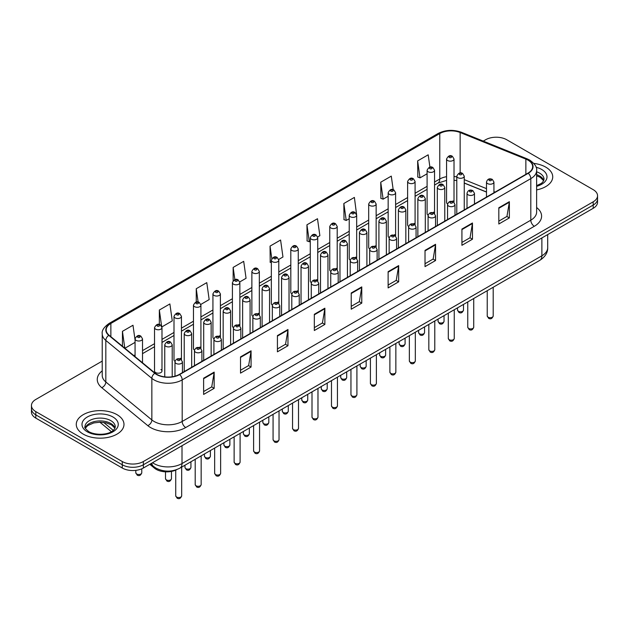 <?xml version="1.0" encoding="UTF-8"?>
<svg xmlns="http://www.w3.org/2000/svg" width="629" height="629" viewBox="0 0 629 629"><rect width="100%" height="100%" fill="white"/><g stroke="black" fill="none" stroke-linecap="round" stroke-linejoin="round"><path stroke-width="0.94" d="M433.46 212.154A3.727 2.154 0 0 1 434.545 213.577L434.553 170.255A3.727 2.154 180 0 1 432.249 172.244A3.727 2.154 180 0 1 428.184 171.772A3.727 2.154 180 0 1 427.099 170.255L427.099 213.671A3.727 2.154 0 0 0 428.145 215.165M415.085 224.82L415.085 181.49A3.727 2.154 180 0 1 412.781 183.479A3.727 2.154 180 0 1 408.716 183.015A3.727 2.154 180 0 1 407.623 181.49L407.623 224.915A3.727 2.154 0 0 0 408.677 226.409M394.517 234.633A3.727 2.154 0 0 1 395.61 236.056L395.61 192.733A3.727 2.154 180 0 1 393.314 194.723A3.727 2.154 180 0 1 389.249 194.251A3.727 2.154 180 0 1 388.156 192.733L388.156 236.15A3.727 2.154 0 0 0 389.209 237.652M375.049 245.868A3.727 2.154 0 0 1 376.142 247.299L376.142 203.977A3.727 2.154 180 0 1 373.838 205.958A3.727 2.154 180 0 1 369.781 205.494A3.727 2.154 180 0 1 368.688 203.977L368.688 247.394A3.727 2.154 0 0 0 369.734 248.887M356.674 258.543L356.674 215.212A3.727 2.154 180 0 1 354.371 217.202A3.727 2.154 180 0 1 350.314 216.738A3.727 2.154 180 0 1 349.221 215.212L349.221 258.637A3.727 2.154 0 0 0 350.267 260.131M337.207 269.778L337.207 226.456A3.727 2.154 180 0 1 334.903 228.445A3.727 2.154 180 0 1 330.838 227.973A3.727 2.154 180 0 1 329.753 226.456L329.753 269.872A3.727 2.154 0 0 0 330.799 271.374M316.646 279.591A3.727 2.154 0 0 1 317.731 281.021L317.739 237.691A3.727 2.154 180 0 1 315.436 239.68A3.727 2.154 180 0 1 311.371 239.217A3.727 2.154 180 0 1 310.278 237.691L310.278 281.116A3.727 2.154 0 0 0 311.331 282.61M297.171 290.834A3.727 2.154 0 0 1 298.264 292.257L298.264 248.935A3.727 2.154 180 0 1 295.968 250.924A3.727 2.154 180 0 1 291.903 250.46A3.727 2.154 180 0 1 290.81 248.935L290.81 292.351A3.727 2.154 0 0 0 291.864 293.853M277.704 302.077A3.727 2.154 0 0 1 278.796 303.5L278.796 260.178A3.727 2.154 180 0 1 276.493 262.167A3.727 2.154 180 0 1 272.436 261.695A3.727 2.154 180 0 1 271.343 260.178L271.343 303.595A3.727 2.154 0 0 0 272.388 305.089M259.329 314.744L259.329 271.413A3.727 2.154 180 0 1 257.025 273.403A3.727 2.154 180 0 1 252.968 272.939A3.727 2.154 180 0 1 251.875 271.413L251.875 314.838A3.727 2.154 0 0 0 252.921 316.332M238.768 324.556A3.727 2.154 0 0 1 239.853 325.979L239.861 282.657A3.727 2.154 180 0 1 237.558 284.646A3.727 2.154 180 0 1 233.493 284.174A3.727 2.154 180 0 1 232.408 282.657L232.408 326.074A3.727 2.154 0 0 0 233.453 327.575M219.301 335.792A3.727 2.154 0 0 1 220.386 337.223L220.386 293.892A3.727 2.154 180 0 1 218.09 295.882A3.727 2.154 180 0 1 214.025 295.418A3.727 2.154 180 0 1 212.932 293.892L212.932 337.317A3.727 2.154 0 0 0 213.986 338.811M199.825 347.035A3.727 2.154 0 0 1 200.918 348.458L200.918 305.136A3.727 2.154 180 0 1 198.622 307.125A3.727 2.154 180 0 1 194.558 306.661A3.727 2.154 180 0 1 193.465 305.136L193.465 348.56A3.727 2.154 0 0 0 194.518 350.054M180.358 358.278A3.727 2.154 0 0 1 181.451 359.702L181.451 316.379A3.727 2.154 180 0 1 179.147 318.368A3.727 2.154 180 0 1 175.09 317.897A3.727 2.154 180 0 1 173.997 316.379L173.997 359.796A3.727 2.154 0 0 0 175.043 361.298M161.983 371.039L161.983 327.615A3.727 2.154 180 0 1 159.68 329.604A3.727 2.154 180 0 1 155.622 329.14A3.727 2.154 180 0 1 154.53 327.615L154.53 371.039A3.727 2.154 0 0 0 155.622 372.557A3.727 2.154 0 0 0 159.68 373.028A3.727 2.154 0 0 0 161.983 371.039A3.727 2.154 0 0 0 160.89 369.514M452.927 200.91A3.727 2.154 0 0 1 454.012 202.334L454.02 159.011A3.727 2.154 180 0 1 451.716 161A3.727 2.154 180 0 1 447.659 160.537A3.727 2.154 180 0 1 446.566 159.011L446.566 202.428A3.727 2.154 0 0 0 447.612 203.93M486.484 192.081L464.249 183.086M415.077 224.812A3.727 2.154 0 0 0 413.992 223.389M356.667 258.535A3.727 2.154 0 0 0 355.582 257.112M337.199 269.778A3.727 2.154 0 0 0 336.114 268.355M259.321 314.736A3.727 2.154 0 0 0 258.236 313.313M176.891 469.549A14.907 8.609 180 0 1 154.514 468.188L149.804 464.296M545.744 167.125A23.855 13.775 0 0 0 533.824 163.391A23.855 13.775 0 0 1 545.744 167.125A23.855 13.775 0 0 1 552.726 176.867A23.855 13.775 0 0 0 545.744 167.125M116.994 414.66A23.855 13.775 0 0 0 91.001 411.673A23.855 13.775 0 0 0 76.274 424.402A23.855 13.775 0 0 0 83.256 434.136A23.855 13.775 0 0 0 109.257 437.124A23.855 13.775 0 0 0 123.984 424.402A23.855 13.775 0 0 0 116.994 414.66A23.855 13.775 0 0 0 91.001 411.673A23.855 13.775 0 0 0 76.274 424.402A23.855 13.775 0 0 0 83.256 434.136A23.855 13.775 0 0 0 109.257 437.124A23.855 13.775 0 0 0 123.984 424.402A23.855 13.775 0 0 0 116.994 414.66M527.99 160.128A15.906 9.183 180 0 1 532.653 166.622A15.906 9.183 180 0 1 527.99 173.109L179.375 374.389A15.906 9.183 180 0 1 155.104 373.162L109.076 335.21A15.906 9.183 180 0 1 106.199 329.942A15.906 9.183 180 0 1 110.861 323.448L439.773 133.552A15.906 9.183 180 0 1 460.137 132.522L525.868 159.098A15.906 9.183 180 0 1 527.99 160.128M528.274 159.963A16.299 9.411 0 0 0 526.096 158.909L460.365 132.342A16.299 9.411 0 0 0 439.49 133.395L110.578 323.29A16.299 9.411 0 0 0 108.754 335.343L154.773 373.288A16.299 9.411 0 0 0 179.658 374.546L528.274 173.274A16.299 9.411 0 0 0 528.274 159.963M102.228 361.101L35.814 399.446A14.907 8.609 0 0 0 31.45 405.532L31.45 412.026A14.907 8.609 0 0 0 35.814 418.112L122.27 468.023L122.27 464.776A14.907 8.609 0 0 0 143.357 464.776L593.186 205.07A14.907 8.609 0 0 0 597.55 198.984A14.907 8.609 0 0 1 593.186 205.07L143.357 464.776A14.907 8.609 0 0 1 122.27 464.776L35.814 414.865L122.27 464.776L122.27 461.529A14.907 8.609 0 0 0 143.357 461.529L593.186 201.823A14.907 8.609 0 0 0 597.55 195.737A14.907 8.609 0 0 0 593.186 189.651L506.73 139.74A14.907 8.609 0 0 0 485.643 139.74L483.269 141.108M31.45 408.779A14.907 8.609 0 0 0 35.814 414.865A14.907 8.609 0 0 1 31.45 408.779M203.623 378.202L203.623 394.43L214.167 388.345L214.167 372.116L203.623 378.202M203.623 391.553L211.745 386.866L214.127 372.651A3.978 2.296 -120 0 0 214.167 372.116M211.674 386.906L214.167 388.345M240.522 356.895L240.522 373.131L251.065 367.037L251.065 350.809L240.522 356.895M240.522 370.245L248.644 365.559L251.026 351.352A3.978 2.296 -120 0 0 251.065 350.809M248.573 365.598L251.065 367.037M277.42 335.595L277.42 351.823L287.964 345.738L287.964 329.502L277.42 335.595M277.42 348.946L285.542 344.252L287.925 330.044A3.978 2.296 -120 0 0 287.964 329.502M285.472 344.299L287.964 345.738M314.327 314.288L314.327 330.516L324.871 324.43L324.871 308.202L314.327 314.288M314.327 327.638L322.441 322.952L324.823 308.737A3.978 2.296 -120 0 0 324.871 308.202M322.37 322.992L324.871 324.43M498.821 207.767L498.821 224.003L509.364 217.909L509.364 201.681L498.821 207.767M498.821 221.117L506.943 216.431L509.325 202.224A3.978 2.296 -120 0 0 509.364 201.681M506.872 216.47L509.364 217.909M461.922 229.074L461.922 245.302L472.465 239.217L472.465 222.988L461.922 229.074M461.922 242.424L470.044 237.738L472.426 223.523A3.978 2.296 -120 0 0 472.465 222.988M469.973 237.778L472.465 239.217M425.023 250.373L425.023 266.61L435.567 260.524L435.567 244.288L425.023 250.373M425.023 263.724L433.145 259.038L435.527 244.83A3.978 2.296 -120 0 0 435.567 244.288M433.074 259.077L435.567 260.524M388.124 271.681L388.124 287.909L398.668 281.823L398.668 265.595L388.124 271.681M388.124 285.031L396.246 280.345L398.621 266.13A3.978 2.296 -120 0 0 398.668 265.595M396.176 280.385L398.668 281.823M351.226 292.98L351.226 309.216L361.769 303.131L361.769 286.895L351.226 292.98M351.226 306.339L359.348 301.645L361.722 287.437A3.978 2.296 -120 0 0 361.769 286.895M359.277 301.692L361.769 303.131M536.623 189.895A23.855 13.775 0 0 0 552.726 176.867A23.855 13.775 0 0 1 536.623 189.895M31.45 405.532A14.907 8.609 0 0 0 35.814 411.618L122.27 461.529M200.832 304.412L209.166 299.593L206.784 282.633L196.248 288.727L196.248 302.03M161.889 326.891L172.267 320.9L169.885 303.941L159.341 310.026L159.341 324.548M135.062 340.006L132.986 325.248L122.443 331.334L122.443 346.233M317.645 236.968L319.87 235.686L317.488 218.727L306.944 224.812L307.117 240.946M356.58 214.489L354.386 197.42L343.843 203.505L344.016 219.639M393.196 189.722L391.285 176.112L380.742 182.206L380.915 198.339M429.914 167.141L428.184 154.813L417.648 160.898L417.813 177.032M239.767 281.926L246.065 278.293L243.69 261.334L233.147 267.419L233.147 280.707M278.702 259.447L282.964 256.986L280.589 240.026L270.045 246.112L270.211 262.246M271.343 262.67L270.045 262.183M270.045 246.112L271.799 258.605M306.944 224.812L309.326 241.772L310.278 241.222M309.326 241.772L306.944 240.883M343.843 203.505L346.225 220.464L349.221 218.735M346.225 220.464L343.843 219.576M380.742 182.206L383.124 199.165L388.156 196.256M383.124 199.165L380.742 198.277M417.648 160.898L420.023 177.858L427.099 173.777M420.023 177.858L417.648 176.969M233.147 267.419L234.861 279.638M196.248 288.727L198.111 302.03M159.341 310.026L161.614 326.199M124.896 348.254L135.062 342.38M122.443 331.334L124.809 348.183M122.27 468.023A14.907 8.609 0 0 0 143.357 468.023L593.186 208.317A14.907 8.609 0 0 0 597.55 202.231L597.55 195.737M154.514 467.19L154.514 468.188M536.623 207.523A24.853 14.349 180 0 1 534.32 226.275L185.704 427.547A4.969 2.87 60 0 1 182.19 421.454L530.805 220.181A19.876 11.479 0 0 0 536.623 212.067L536.623 170.514A19.876 11.479 180 0 1 530.805 178.628A4.969 2.87 -120 0 0 528.274 173.274M185.704 427.547A24.853 14.349 180 0 1 150.559 427.547A24.853 14.349 180 0 1 147.776 425.629L101.749 387.676A24.853 14.349 180 0 1 102.228 370.843M154.074 421.454A19.876 11.479 0 0 0 182.19 421.454L182.19 379.9A19.876 11.479 180 0 1 151.848 378.375L105.821 340.423A19.876 11.479 180 0 1 102.228 333.842L102.228 375.395A19.876 11.479 0 0 0 105.821 381.976L151.848 419.928A19.876 11.479 0 0 0 154.074 421.454M536.623 170.514C537.292 167.408 535.004 163.949 529.775 160.128L527.165 158.854A4.969 2.327 112 0 0 526.096 158.909M527.165 158.854L461.434 132.287C453.202 129.37 445.387 129.794 437.988 133.552A4.969 2.87 60 0 1 439.49 133.395M110.578 323.29A4.969 2.87 -120 0 0 109.076 323.448C103.919 327.159 101.631 330.618 102.228 333.842M108.754 335.343A4.969 3.326 129.5 0 0 105.821 340.423L105.821 381.976A4.969 3.326 -50.5 0 1 101.749 387.676M461.434 132.287A4.969 2.327 112 0 0 460.365 132.342M154.773 373.288A4.969 3.326 129.5 0 0 151.848 378.375L151.848 419.928A4.969 3.326 -50.5 0 1 147.776 425.629M179.658 374.546A4.969 2.87 60 0 1 182.19 379.9L530.805 178.628L530.805 220.181A4.969 2.87 60 0 0 534.32 226.275M143.357 461.529L143.357 468.023M593.186 201.823L593.186 208.317M35.814 411.618L35.814 418.112M110.861 323.448L110.861 336.68M525.868 159.098L525.868 174.335M460.137 132.522L460.137 172.967M495.094 192.104L493.938 191.641M486.484 188.629L464.249 179.635M456.788 176.938A15.906 9.183 0 0 0 454.02 176.482M446.566 176.686A15.906 9.183 0 0 0 439.773 179.006L434.553 182.017M439.773 133.552L439.773 179.006A8.948 5.166 60 0 1 437.918 183.102L434.553 185.044M427.099 186.326L415.085 193.26M407.623 197.561L395.61 204.504M388.156 208.804L376.142 215.739M368.688 220.048L356.674 226.983M349.221 231.283L337.207 238.218M329.753 242.527L317.739 249.461M310.278 253.762L298.264 260.705M290.81 265.006L278.796 271.94M271.343 276.249L259.329 283.184M251.875 287.484L239.861 294.419M232.408 298.728L220.386 305.663M212.932 309.971L200.918 316.906M193.465 321.207L181.451 328.141M173.997 332.45L161.983 339.385M154.53 343.686L142.516 350.628M135.062 354.929L133.843 355.629M351.226 293.499L361.722 287.437M388.124 272.192L398.621 266.13M425.023 250.892L435.527 244.83M461.922 229.585L472.426 223.523M498.821 208.285L509.325 202.224M314.327 314.799L324.823 308.737M277.42 336.106L287.925 330.044M240.522 357.414L251.026 351.352M203.623 378.713L214.127 372.651M152.564 462.708A19.876 11.479 0 0 0 153.901 463.557A19.876 11.479 0 0 0 182.009 463.557L541.876 255.791A19.876 11.479 0 0 0 547.694 247.677C547.843 252.614 545.217 256.836 539.816 260.343L179.949 468.11A9.938 5.74 60 0 0 182.009 463.557L182.009 445.702M541.876 237.935L541.876 255.791A9.938 5.74 60 0 1 539.816 260.343M151.754 463.172A9.938 6.652 129.5 0 0 153.492 466.404L150.473 463.911M103.62 422.405L113.275 430.37M493.199 315.97C492.216 318.651 490.691 319.438 488.623 318.329L487.231 315.97A2.98 1.722 0 0 0 488.104 317.189A2.98 1.722 0 0 0 491.359 317.566A2.98 1.722 0 0 0 493.199 315.97L493.199 287.256M487.577 183.582A3.727 2.154 180 0 1 486.484 182.064C487.436 179.006 489.386 178.117 492.334 179.399L493.938 182.064A3.727 2.154 180 0 1 491.642 184.045A3.727 2.154 180 0 1 487.577 183.582M491.092 179.524A1.242 0.715 0 0 0 489.338 179.524A1.242 0.715 0 0 0 489.338 180.539A1.242 0.715 0 0 0 491.092 180.539A1.242 0.715 0 0 0 491.092 179.524M458.407 311.284A2.98 1.722 0 0 0 461.662 311.662A2.98 1.722 0 0 0 463.502 310.066C462.519 312.755 460.994 313.533 458.926 312.424L457.535 310.066A2.98 1.722 0 0 0 458.407 311.284M464.249 209.913L464.249 176.159A3.727 2.154 180 0 1 461.945 178.141A3.727 2.154 180 0 1 457.881 177.677A3.727 2.154 180 0 1 456.788 176.159L456.788 214.222M459.642 174.634A1.242 0.715 0 0 0 461.395 174.634A1.242 0.715 0 0 0 461.395 173.62A1.242 0.715 0 0 0 459.642 173.62A1.242 0.715 0 0 0 459.642 174.634M449.413 157.486A1.242 0.715 0 0 0 451.174 157.486A1.242 0.715 0 0 0 451.174 156.472A1.242 0.715 0 0 0 449.413 156.472A1.242 0.715 0 0 0 449.413 157.486M543.77 180.554A15.151 8.743 0 0 0 539.58 175.955A15.151 8.743 0 0 0 536.623 174.626M536.623 185.657L541.207 183.479L542.78 182.095L544.022 179.304A15.151 8.743 0 0 0 539.58 173.117A15.151 8.743 0 0 0 536.623 171.788M536.623 186.326A18.131 10.465 0 0 0 541.695 169.468A18.131 10.465 0 0 0 536.089 167.267M473.723 327.214C472.749 329.895 471.223 330.681 469.148 329.572L467.764 327.214A2.98 1.722 0 0 0 468.636 328.432A2.98 1.722 0 0 0 471.884 328.802A2.98 1.722 0 0 0 473.723 327.214L473.723 298.5M468.11 194.825A3.727 2.154 180 0 1 467.017 193.3C467.968 190.241 469.918 189.353 472.866 190.642L474.47 193.3A3.727 2.154 180 0 1 472.175 195.289A3.727 2.154 180 0 1 468.11 194.825M471.624 190.768A1.242 0.715 0 0 0 469.863 190.768A1.242 0.715 0 0 0 469.863 191.782A1.242 0.715 0 0 0 471.624 191.782A1.242 0.715 0 0 0 471.624 190.768M454.256 338.457C453.273 341.138 451.748 341.924 449.68 340.808L448.296 338.457A2.98 1.722 0 0 0 449.169 339.668A2.98 1.722 0 0 0 452.416 340.045A2.98 1.722 0 0 0 454.256 338.457L454.256 309.743M448.642 206.06A3.727 2.154 180 0 1 447.549 204.543C448.501 201.484 450.45 200.596 453.399 201.885L455.003 204.543A3.727 2.154 180 0 1 452.699 206.532A3.727 2.154 180 0 1 448.642 206.06M452.157 202.003A1.242 0.715 0 0 0 450.395 202.003A1.242 0.715 0 0 0 450.395 203.018A1.242 0.715 0 0 0 452.157 203.018A1.242 0.715 0 0 0 452.157 202.003M434.788 349.693C433.806 352.374 432.28 353.16 430.212 352.051L428.829 349.693A2.98 1.722 0 0 0 429.701 350.911A2.98 1.722 0 0 0 432.949 351.289A2.98 1.722 0 0 0 434.788 349.693L434.788 320.979M429.175 217.304A3.727 2.154 180 0 1 428.082 215.778C429.033 212.72 430.983 211.839 433.931 213.121L435.535 215.778A3.727 2.154 180 0 1 433.232 217.768A3.727 2.154 180 0 1 429.175 217.304M432.689 213.247A1.242 0.715 0 0 0 430.928 213.247A1.242 0.715 0 0 0 430.928 214.261A1.242 0.715 0 0 0 432.689 214.261A1.242 0.715 0 0 0 432.689 213.247M415.321 360.936C414.338 363.617 412.813 364.403 410.745 363.287L409.353 360.936A2.98 1.722 0 0 0 410.226 362.155A2.98 1.722 0 0 0 413.481 362.524A2.98 1.722 0 0 0 415.321 360.936L415.321 332.222M409.699 228.547A3.727 2.154 180 0 1 408.614 227.022C409.565 223.963 411.515 223.075 414.456 224.364L416.068 227.022A3.727 2.154 180 0 1 413.764 229.011A3.727 2.154 180 0 1 409.699 228.547M413.214 224.482A1.242 0.715 0 0 0 411.46 224.482A1.242 0.715 0 0 0 411.46 225.496A1.242 0.715 0 0 0 413.214 225.496A1.242 0.715 0 0 0 413.214 224.482M438.94 322.528A2.98 1.722 0 0 0 442.187 322.897A2.98 1.722 0 0 0 444.035 321.309C443.052 323.99 441.527 324.776 439.459 323.668L438.067 321.309A2.98 1.722 0 0 0 438.94 322.528M444.774 221.156L444.774 187.395A3.727 2.154 180 0 1 442.478 189.384A3.727 2.154 180 0 1 438.413 188.92A3.727 2.154 180 0 1 437.32 187.395L437.32 225.457M440.174 185.877A1.242 0.715 0 0 0 441.928 185.877A1.242 0.715 0 0 0 441.928 184.863A1.242 0.715 0 0 0 440.174 184.863A1.242 0.715 0 0 0 440.174 185.877M419.472 333.771A2.98 1.722 0 0 0 422.719 334.141A2.98 1.722 0 0 0 424.559 332.552C423.576 335.233 422.059 336.02 419.983 334.903L418.599 332.552A2.98 1.722 0 0 0 419.472 333.771M425.306 232.4L425.306 198.638A3.727 2.154 180 0 1 423.01 200.627A3.727 2.154 180 0 1 418.945 200.156A3.727 2.154 180 0 1 417.853 198.638L417.853 236.701M420.699 197.113A1.242 0.715 0 0 0 422.46 197.113A1.242 0.715 0 0 0 422.46 196.099A1.242 0.715 0 0 0 420.699 196.099A1.242 0.715 0 0 0 420.699 197.113M400.005 345.007A2.98 1.722 0 0 0 403.252 345.384A2.98 1.722 0 0 0 405.092 343.788C404.109 346.469 402.584 347.255 400.516 346.147L399.132 343.788A2.98 1.722 0 0 0 400.005 345.007M405.839 243.635L405.839 209.874A3.727 2.154 180 0 1 403.535 211.863A3.727 2.154 180 0 1 399.478 211.399A3.727 2.154 180 0 1 398.385 209.874L398.385 247.944M401.231 208.356A1.242 0.715 0 0 0 402.992 208.356A1.242 0.715 0 0 0 402.992 207.342A1.242 0.715 0 0 0 401.231 207.342A1.242 0.715 0 0 0 401.231 208.356M115.021 428.082A15.151 8.743 0 0 0 110.838 423.49A15.151 8.743 0 0 0 95.632 421.32A15.151 8.743 0 0 0 85.23 428.082M110.838 420.652A15.151 8.743 0 0 0 94.334 418.757A15.151 8.743 0 0 0 84.978 426.832C84.184 427.303 85.458 428.907 88.799 431.651C96.583 436.204 113.904 434.938 115.28 426.832A15.151 8.743 0 0 0 110.838 420.652M87.305 431.801A18.131 10.465 0 0 0 112.945 431.801A18.131 10.465 0 0 0 112.945 416.996A18.131 10.465 0 0 0 87.305 416.996A18.131 10.465 0 0 0 87.305 431.801M395.853 372.171C394.87 374.86 393.345 375.639 391.277 374.53L389.886 372.171A2.98 1.722 0 0 0 390.758 373.39A2.98 1.722 0 0 0 394.013 373.768A2.98 1.722 0 0 0 395.853 372.171L395.853 343.458M390.232 239.783A3.727 2.154 180 0 1 389.139 238.265C390.09 235.207 392.04 234.318 394.988 235.6L396.592 238.265A3.727 2.154 180 0 1 394.297 240.254A3.727 2.154 180 0 1 390.232 239.783M393.746 235.726A1.242 0.715 0 0 0 391.993 235.726A1.242 0.715 0 0 0 391.993 236.74A1.242 0.715 0 0 0 393.746 236.74A1.242 0.715 0 0 0 393.746 235.726M376.378 383.415C375.403 386.096 373.878 386.882 371.802 385.774L370.418 383.415A2.98 1.722 0 0 0 371.291 384.633A2.98 1.722 0 0 0 374.538 385.003A2.98 1.722 0 0 0 376.378 383.415L376.378 354.701M370.764 251.026A3.727 2.154 180 0 1 369.671 249.501C370.623 246.442 372.572 245.562 375.521 246.843L377.125 249.501A3.727 2.154 180 0 1 374.829 251.49A3.727 2.154 180 0 1 370.764 251.026M374.279 246.969A1.242 0.715 0 0 0 372.517 246.969A1.242 0.715 0 0 0 372.517 247.983A1.242 0.715 0 0 0 374.279 247.983A1.242 0.715 0 0 0 374.279 246.969M356.91 394.658C355.928 397.339 354.402 398.126 352.334 397.009L350.951 394.658A2.98 1.722 0 0 0 351.823 395.877A2.98 1.722 0 0 0 355.071 396.246A2.98 1.722 0 0 0 356.91 394.658L356.91 365.944M351.297 262.262A3.727 2.154 180 0 1 350.204 260.744C351.155 257.686 353.105 256.797 356.053 258.087L357.657 260.744A3.727 2.154 180 0 1 355.354 262.733A3.727 2.154 180 0 1 351.297 262.262M354.811 258.204A1.242 0.715 0 0 0 353.05 258.204A1.242 0.715 0 0 0 353.05 259.219A1.242 0.715 0 0 0 354.811 259.219A1.242 0.715 0 0 0 354.811 258.204M380.537 356.25A2.98 1.722 0 0 0 383.784 356.619A2.98 1.722 0 0 0 385.624 355.031C384.641 357.712 383.116 358.499 381.048 357.382L379.657 355.031A2.98 1.722 0 0 0 380.537 356.25M386.371 254.879L386.371 221.117A3.727 2.154 180 0 1 384.067 223.106A3.727 2.154 180 0 1 380.002 222.642A3.727 2.154 180 0 1 378.917 221.117L378.917 259.179M381.764 219.6A1.242 0.715 0 0 0 383.517 219.6A1.242 0.715 0 0 0 383.517 218.585A1.242 0.715 0 0 0 381.764 218.585A1.242 0.715 0 0 0 381.764 219.6M361.062 367.485A2.98 1.722 0 0 0 364.317 367.863A2.98 1.722 0 0 0 366.157 366.275C365.174 368.956 363.648 369.742 361.581 368.625L360.189 366.275A2.98 1.722 0 0 0 361.062 367.485M366.904 266.122L366.904 232.36A3.727 2.154 180 0 1 364.6 234.35A3.727 2.154 180 0 1 360.535 233.878A3.727 2.154 180 0 1 359.442 232.36L359.442 270.423M362.296 230.835A1.242 0.715 0 0 0 364.049 230.835A1.242 0.715 0 0 0 364.049 229.821A1.242 0.715 0 0 0 362.296 229.821A1.242 0.715 0 0 0 362.296 230.835M341.594 378.729A2.98 1.722 0 0 0 344.841 379.098A2.98 1.722 0 0 0 346.689 377.51C345.706 380.191 344.181 380.977 342.113 379.869L340.721 377.51A2.98 1.722 0 0 0 341.594 378.729M347.428 277.358L347.428 243.596A3.727 2.154 180 0 1 345.132 245.585A3.727 2.154 180 0 1 341.067 245.121A3.727 2.154 180 0 1 339.974 243.596L339.974 281.666M342.829 242.079A1.242 0.715 0 0 0 344.582 242.079A1.242 0.715 0 0 0 344.582 241.064A1.242 0.715 0 0 0 342.829 241.064A1.242 0.715 0 0 0 342.829 242.079M337.443 405.894C336.46 408.575 334.935 409.361 332.867 408.252L331.483 405.894A2.98 1.722 0 0 0 332.356 407.112A2.98 1.722 0 0 0 335.603 407.49A2.98 1.722 0 0 0 337.443 405.894L337.443 377.18M331.829 273.505A3.727 2.154 180 0 1 330.736 271.987C331.687 268.929 333.637 268.04 336.586 269.322L338.19 271.987A3.727 2.154 180 0 1 335.886 273.969A3.727 2.154 180 0 1 331.829 273.505M335.343 269.448A1.242 0.715 0 0 0 333.582 269.448A1.242 0.715 0 0 0 333.582 270.462A1.242 0.715 0 0 0 335.343 270.462A1.242 0.715 0 0 0 335.343 269.448M317.975 417.137C316.992 419.818 315.467 420.604 313.399 419.496L312.008 417.137A2.98 1.722 0 0 0 312.88 418.356A2.98 1.722 0 0 0 316.135 418.725A2.98 1.722 0 0 0 317.975 417.137L317.975 388.423M312.354 284.748A3.727 2.154 180 0 1 311.261 283.223C312.22 280.164 314.17 279.276 317.11 280.565L318.722 283.223A3.727 2.154 180 0 1 316.418 285.212A3.727 2.154 180 0 1 312.354 284.748M315.868 280.691A1.242 0.715 0 0 0 314.115 280.691A1.242 0.715 0 0 0 314.115 281.706A1.242 0.715 0 0 0 315.868 281.706A1.242 0.715 0 0 0 315.868 280.691M298.508 428.38C297.525 431.062 296 431.848 293.932 430.731L292.54 428.38A2.98 1.722 0 0 0 293.413 429.591A2.98 1.722 0 0 0 296.668 429.969A2.98 1.722 0 0 0 298.508 428.38L298.508 399.667M292.886 295.984A3.727 2.154 180 0 1 291.793 294.466C292.744 291.408 294.694 290.519 297.643 291.809L299.247 294.466A3.727 2.154 180 0 1 296.951 296.456A3.727 2.154 180 0 1 292.886 295.984M296.401 291.927A1.242 0.715 0 0 0 294.647 291.927A1.242 0.715 0 0 0 294.647 292.941A1.242 0.715 0 0 0 296.401 292.941A1.242 0.715 0 0 0 296.401 291.927M279.032 439.616C278.057 442.297 276.532 443.083 274.456 441.975L273.072 439.616A2.98 1.722 0 0 0 273.945 440.835A2.98 1.722 0 0 0 277.192 441.212A2.98 1.722 0 0 0 279.032 439.616L279.032 410.902M273.418 307.227A3.727 2.154 180 0 1 272.326 305.702C273.277 302.643 275.227 301.763 278.175 303.044L279.779 305.702A3.727 2.154 180 0 1 277.483 307.691A3.727 2.154 180 0 1 273.418 307.227M276.933 303.17A1.242 0.715 0 0 0 275.172 303.17A1.242 0.715 0 0 0 275.172 304.184A1.242 0.715 0 0 0 276.933 304.184A1.242 0.715 0 0 0 276.933 303.17M259.565 450.859C258.582 453.54 257.057 454.327 254.989 453.21L253.605 450.859A2.98 1.722 0 0 0 254.478 452.078A2.98 1.722 0 0 0 257.725 452.448A2.98 1.722 0 0 0 259.565 450.859L259.565 422.145M253.951 318.471A3.727 2.154 180 0 1 252.858 316.945C253.809 313.887 255.759 312.998 258.708 314.288L260.312 316.945A3.727 2.154 180 0 1 258.008 318.934A3.727 2.154 180 0 1 253.951 318.471M257.465 314.406A1.242 0.715 0 0 0 255.704 314.406A1.242 0.715 0 0 0 255.704 315.42A1.242 0.715 0 0 0 257.465 315.42A1.242 0.715 0 0 0 257.465 314.406M322.127 389.972A2.98 1.722 0 0 0 325.374 390.342A2.98 1.722 0 0 0 327.214 388.753C326.231 391.435 324.706 392.221 322.638 391.104L321.254 388.753A2.98 1.722 0 0 0 322.127 389.972M327.961 288.601L327.961 254.839A3.727 2.154 180 0 1 325.665 256.829A3.727 2.154 180 0 1 321.6 256.357A3.727 2.154 180 0 1 320.507 254.839L320.507 292.902M323.353 253.314A1.242 0.715 0 0 0 325.114 253.314A1.242 0.715 0 0 0 325.114 252.3A1.242 0.715 0 0 0 323.353 252.3A1.242 0.715 0 0 0 323.353 253.314M302.659 401.208A2.98 1.722 0 0 0 305.906 401.585A2.98 1.722 0 0 0 307.746 399.989C306.763 402.678 305.238 403.456 303.17 402.348L301.786 399.989A2.98 1.722 0 0 0 302.659 401.208M308.493 299.836L308.493 266.083A3.727 2.154 180 0 1 306.189 268.064A3.727 2.154 180 0 1 302.132 267.6A3.727 2.154 180 0 1 301.039 266.083L301.039 304.145M303.886 264.557A1.242 0.715 0 0 0 305.647 264.557A1.242 0.715 0 0 0 305.647 263.543A1.242 0.715 0 0 0 303.886 263.543A1.242 0.715 0 0 0 303.886 264.557M283.192 412.451A2.98 1.722 0 0 0 286.439 412.821A2.98 1.722 0 0 0 288.279 411.232C287.296 413.913 285.77 414.7 283.703 413.591L282.311 411.232A2.98 1.722 0 0 0 283.192 412.451M289.026 311.08L289.026 277.318A3.727 2.154 180 0 1 286.722 279.307A3.727 2.154 180 0 1 282.657 278.844A3.727 2.154 180 0 1 281.572 277.318L281.572 315.381M284.418 275.801A1.242 0.715 0 0 0 286.171 275.801A1.242 0.715 0 0 0 286.171 274.787A1.242 0.715 0 0 0 284.418 274.787A1.242 0.715 0 0 0 284.418 275.801M263.716 423.694A2.98 1.722 0 0 0 266.971 424.064A2.98 1.722 0 0 0 268.811 422.476C267.828 425.157 266.303 425.943 264.235 424.827L262.843 422.476A2.98 1.722 0 0 0 263.716 423.694M269.558 322.323L269.558 288.562A3.727 2.154 180 0 1 267.254 290.551A3.727 2.154 180 0 1 263.189 290.079A3.727 2.154 180 0 1 262.096 288.562L262.096 326.624M264.951 287.036A1.242 0.715 0 0 0 266.704 287.036A1.242 0.715 0 0 0 266.704 286.022A1.242 0.715 0 0 0 264.951 286.022A1.242 0.715 0 0 0 264.951 287.036M244.249 434.93A2.98 1.722 0 0 0 247.496 435.307A2.98 1.722 0 0 0 249.343 433.711C248.361 436.392 246.835 437.179 244.767 436.07L243.376 433.711A2.98 1.722 0 0 0 244.249 434.93M250.083 333.559L250.083 299.797A3.727 2.154 180 0 1 247.787 301.786A3.727 2.154 180 0 1 243.722 301.322A3.727 2.154 180 0 1 242.629 299.797L242.629 337.867M245.483 298.28A1.242 0.715 0 0 0 247.236 298.28A1.242 0.715 0 0 0 247.236 297.265A1.242 0.715 0 0 0 245.483 297.265A1.242 0.715 0 0 0 245.483 298.28M240.097 462.095C239.114 464.784 237.589 465.562 235.521 464.454L234.13 462.095A2.98 1.722 0 0 0 235.01 463.314A2.98 1.722 0 0 0 238.257 463.691A2.98 1.722 0 0 0 240.097 462.095L240.097 433.381M234.483 329.706A3.727 2.154 180 0 1 233.39 328.189C234.342 325.13 236.292 324.242 239.24 325.523L240.844 328.189A3.727 2.154 180 0 1 238.54 330.17A3.727 2.154 180 0 1 234.483 329.706M237.998 325.649A1.242 0.715 0 0 0 236.237 325.649A1.242 0.715 0 0 0 236.237 326.663A1.242 0.715 0 0 0 237.998 326.663A1.242 0.715 0 0 0 237.998 325.649M220.63 473.338C219.647 476.019 218.121 476.806 216.054 475.697L214.662 473.338A2.98 1.722 0 0 0 215.535 474.557A2.98 1.722 0 0 0 218.79 474.926A2.98 1.722 0 0 0 220.63 473.338L220.63 444.624M215.008 340.949A3.727 2.154 180 0 1 213.915 339.424C214.874 336.366 216.824 335.485 219.765 336.767L221.377 339.424A3.727 2.154 180 0 1 219.073 341.413A3.727 2.154 180 0 1 215.008 340.949M218.522 336.892A1.242 0.715 0 0 0 216.769 336.892A1.242 0.715 0 0 0 216.769 337.907A1.242 0.715 0 0 0 218.522 337.907A1.242 0.715 0 0 0 218.522 336.892M201.162 484.582C200.179 487.263 198.654 488.049 196.586 486.932L195.194 484.582A2.98 1.722 0 0 0 196.067 485.8A2.98 1.722 0 0 0 199.314 486.17A2.98 1.722 0 0 0 201.162 484.582L201.162 455.868M195.54 352.185A3.727 2.154 180 0 1 194.447 350.668C195.399 347.609 197.349 346.721 200.297 348.01L201.901 350.668A3.727 2.154 180 0 1 199.605 352.657A3.727 2.154 180 0 1 195.54 352.185M199.055 348.128A1.242 0.715 0 0 0 197.302 348.128A1.242 0.715 0 0 0 197.302 349.142A1.242 0.715 0 0 0 199.055 349.142A1.242 0.715 0 0 0 199.055 348.128M181.687 495.817C180.712 498.498 179.186 499.284 177.111 498.176L175.727 495.817A2.98 1.722 0 0 0 176.6 497.036A2.98 1.722 0 0 0 179.847 497.413A2.98 1.722 0 0 0 181.687 495.817L181.687 467.103M176.073 363.428A3.727 2.154 180 0 1 174.98 361.903C175.931 358.852 177.881 357.964 180.83 359.245L182.434 361.903A3.727 2.154 180 0 1 180.138 363.892A3.727 2.154 180 0 1 176.073 363.428M179.587 359.371A1.242 0.715 0 0 0 177.826 359.371A1.242 0.715 0 0 0 177.826 360.386A1.242 0.715 0 0 0 179.587 360.386A1.242 0.715 0 0 0 179.587 359.371M224.781 446.173A2.98 1.722 0 0 0 228.028 446.543A2.98 1.722 0 0 0 229.868 444.955C228.885 447.636 227.36 448.422 225.292 447.305L223.908 444.955A2.98 1.722 0 0 0 224.781 446.173M230.615 344.802L230.615 311.041A3.727 2.154 180 0 1 228.319 313.03A3.727 2.154 180 0 1 224.254 312.566A3.727 2.154 180 0 1 223.161 311.041L223.161 349.103M226.008 309.523A1.242 0.715 0 0 0 227.769 309.523A1.242 0.715 0 0 0 227.769 308.501A1.242 0.715 0 0 0 226.008 308.501A1.242 0.715 0 0 0 226.008 309.523M205.313 457.409A2.98 1.722 0 0 0 208.561 457.786A2.98 1.722 0 0 0 210.401 456.198C209.418 458.879 207.892 459.657 205.825 458.549L204.441 456.198A2.98 1.722 0 0 0 205.313 457.409M211.147 356.045L211.147 322.284A3.727 2.154 180 0 1 208.844 324.273A3.727 2.154 180 0 1 204.787 323.801A3.727 2.154 180 0 1 203.694 322.284L203.694 360.346M206.54 320.759A1.242 0.715 0 0 0 208.301 320.759A1.242 0.715 0 0 0 208.301 319.744A1.242 0.715 0 0 0 206.54 319.744A1.242 0.715 0 0 0 206.54 320.759M185.838 468.652A2.98 1.722 0 0 0 189.093 469.022A2.98 1.722 0 0 0 190.933 467.433C189.95 470.115 188.425 470.901 186.357 469.792L184.965 467.433A2.98 1.722 0 0 0 185.838 468.652M191.68 367.281L191.68 333.519A3.727 2.154 180 0 1 189.376 335.509A3.727 2.154 180 0 1 185.311 335.045A3.727 2.154 180 0 1 184.226 333.519L184.226 371.59M187.072 332.002A1.242 0.715 0 0 0 188.826 332.002A1.242 0.715 0 0 0 188.826 330.988A1.242 0.715 0 0 0 187.072 330.988A1.242 0.715 0 0 0 187.072 332.002M166.37 479.896A2.98 1.722 0 0 0 169.626 480.265A2.98 1.722 0 0 0 171.465 478.677C170.483 481.358 168.957 482.144 166.889 481.028L165.498 478.677A2.98 1.722 0 0 0 166.37 479.896M172.212 376.763L172.212 344.763A3.727 2.154 180 0 1 169.909 346.752A3.727 2.154 180 0 1 165.844 346.28A3.727 2.154 180 0 1 164.751 344.763L164.751 376.865M167.605 343.237A1.242 0.715 0 0 0 169.358 343.237A1.242 0.715 0 0 0 169.358 342.223A1.242 0.715 0 0 0 167.605 342.223A1.242 0.715 0 0 0 167.605 343.237M429.945 168.729A1.242 0.715 0 0 0 431.698 168.729A1.242 0.715 0 0 0 431.698 167.715A1.242 0.715 0 0 0 429.945 167.715A1.242 0.715 0 0 0 429.945 168.729M410.478 179.973A1.242 0.715 0 0 0 412.231 179.973A1.242 0.715 0 0 0 412.231 178.958A1.242 0.715 0 0 0 410.478 178.958A1.242 0.715 0 0 0 410.478 179.973M391.002 191.208A1.242 0.715 0 0 0 392.763 191.208A1.242 0.715 0 0 0 392.763 190.194A1.242 0.715 0 0 0 391.002 190.194A1.242 0.715 0 0 0 391.002 191.208M371.535 202.452A1.242 0.715 0 0 0 373.296 202.452A1.242 0.715 0 0 0 373.296 201.437A1.242 0.715 0 0 0 371.535 201.437A1.242 0.715 0 0 0 371.535 202.452M352.067 213.695A1.242 0.715 0 0 0 353.828 213.695A1.242 0.715 0 0 0 353.828 212.681A1.242 0.715 0 0 0 352.067 212.681A1.242 0.715 0 0 0 352.067 213.695M332.599 224.93A1.242 0.715 0 0 0 334.353 224.93A1.242 0.715 0 0 0 334.353 223.916A1.242 0.715 0 0 0 332.599 223.916A1.242 0.715 0 0 0 332.599 224.93M313.132 236.174A1.242 0.715 0 0 0 314.885 236.174A1.242 0.715 0 0 0 314.885 235.16A1.242 0.715 0 0 0 313.132 235.16A1.242 0.715 0 0 0 313.132 236.174M293.657 247.409A1.242 0.715 0 0 0 295.418 247.409A1.242 0.715 0 0 0 295.418 246.395A1.242 0.715 0 0 0 293.657 246.395A1.242 0.715 0 0 0 293.657 247.409M274.189 258.653A1.242 0.715 0 0 0 275.95 258.653A1.242 0.715 0 0 0 275.95 257.638A1.242 0.715 0 0 0 274.189 257.638A1.242 0.715 0 0 0 274.189 258.653M254.721 269.896A1.242 0.715 0 0 0 256.483 269.896A1.242 0.715 0 0 0 256.483 268.882A1.242 0.715 0 0 0 254.721 268.882A1.242 0.715 0 0 0 254.721 269.896M235.254 281.132A1.242 0.715 0 0 0 237.007 281.132A1.242 0.715 0 0 0 237.007 280.117A1.242 0.715 0 0 0 235.254 280.117A1.242 0.715 0 0 0 235.254 281.132M215.786 292.375A1.242 0.715 0 0 0 217.54 292.375A1.242 0.715 0 0 0 217.54 291.361A1.242 0.715 0 0 0 215.786 291.361A1.242 0.715 0 0 0 215.786 292.375M196.311 303.618A1.242 0.715 0 0 0 198.072 303.618A1.242 0.715 0 0 0 198.072 302.604A1.242 0.715 0 0 0 196.311 302.604A1.242 0.715 0 0 0 196.311 303.618M176.843 314.854A1.242 0.715 0 0 0 178.605 314.854A1.242 0.715 0 0 0 178.605 313.84A1.242 0.715 0 0 0 176.843 313.84A1.242 0.715 0 0 0 176.843 314.854M157.376 326.097A1.242 0.715 0 0 0 159.137 326.097A1.242 0.715 0 0 0 159.137 325.083A1.242 0.715 0 0 0 157.376 325.083A1.242 0.715 0 0 0 157.376 326.097M136.674 473.991A2.98 1.722 0 0 0 139.929 474.36A2.98 1.722 0 0 0 141.769 472.772C140.786 475.453 139.261 476.239 137.193 475.123L135.801 472.772A2.98 1.722 0 0 0 136.674 473.991M142.516 362.776L142.516 338.858A3.727 2.154 180 0 1 140.212 340.847A3.727 2.154 180 0 1 136.147 340.383A3.727 2.154 180 0 1 135.062 338.858L135.062 356.635M137.908 337.333A1.242 0.715 0 0 0 139.662 337.333A1.242 0.715 0 0 0 139.662 336.318A1.242 0.715 0 0 0 137.908 336.318A1.242 0.715 0 0 0 137.908 337.333M437.988 133.552L109.076 323.448M456.788 180.602L454.02 180.232M446.566 180.389L437.918 183.102M427.099 189.345L415.085 196.287M407.623 200.588L395.61 207.523M388.156 211.831L376.142 218.766M368.688 223.067L356.674 230.01M349.221 234.31L337.207 241.245M329.753 245.554L317.739 252.488M310.278 256.789L298.264 263.724M290.81 268.033L278.796 274.967M271.343 279.268L259.329 286.211M251.875 290.512L239.861 297.446M232.408 301.755L220.386 308.69M212.932 312.99L200.918 319.933M193.465 324.234L181.451 331.168M173.997 335.477L161.983 342.412M154.53 346.713L142.516 353.647M486.484 191.971L464.249 182.976M179.949 468.11C171.953 472.127 163.957 472.127 155.953 468.11L153.492 466.404M547.694 247.677L547.694 234.578M111.388 431.691L99.869 422.193M487.231 315.97L487.231 290.7M486.484 197.074L486.484 182.064M493.938 192.773L493.938 182.064M463.502 310.066L463.502 304.405M464.249 176.159L462.637 173.494C460.475 171.937 458.525 172.826 456.788 176.159M457.535 310.066L457.535 307.848M454.02 159.011L452.416 156.354C450.254 154.789 448.304 155.678 446.566 159.011M543.692 180.72L540.201 177.323L536.623 175.79M467.764 327.214L467.764 301.944M467.017 208.317L467.017 193.3M474.47 204.008L474.47 193.3M448.296 338.457L448.296 313.187M447.549 219.56L447.549 204.543M455.003 215.252L455.003 204.543M428.829 349.693L428.829 324.422M428.082 230.796L428.082 215.778M435.535 226.495L435.535 215.778M409.353 360.936L409.353 335.666M408.614 242.039L408.614 227.022M416.068 237.731L416.068 227.022M444.035 321.309L444.035 315.648M444.774 187.395L443.17 184.737C441.008 183.173 439.058 184.061 437.32 187.395M438.067 321.309L438.067 319.084M424.559 332.552L424.559 326.883M425.306 198.638L423.702 195.981C421.54 194.416 419.59 195.305 417.853 198.638M418.599 332.552L418.599 330.327M405.092 343.788L405.092 338.127M405.839 209.874L404.235 207.216C402.073 205.659 400.123 206.54 398.385 209.874M399.132 343.788L399.132 341.571M114.95 428.255L111.459 424.858L106.128 422.845L100.113 422.193L93.705 422.947L87.722 425.55L85.308 428.255M389.886 372.171L389.886 346.901M389.139 253.275L389.139 238.265M396.592 248.974L396.592 238.265M370.418 383.415L370.418 358.145M369.671 264.518L369.671 249.501M377.125 260.217L377.125 249.501M350.951 394.658L350.951 369.388M350.204 275.761L350.204 260.744M357.657 271.453L357.657 260.744M385.624 355.031L385.624 349.362M386.371 221.117L384.759 218.46C382.597 216.895 380.655 217.783 378.917 221.117M379.657 355.031L379.657 352.806M366.157 366.275L366.157 360.606M366.904 232.36L365.292 229.695C363.13 228.138 361.18 229.027 359.442 232.36M360.189 366.275L360.189 364.049M346.689 377.51L346.689 371.849M347.428 243.596L345.824 240.938C343.662 239.382 341.712 240.262 339.974 243.596M340.721 377.51L340.721 375.293M331.483 405.894L331.483 380.624M330.736 286.997L330.736 271.987M338.19 282.696L338.19 271.987M312.008 417.137L312.008 391.867M311.261 298.24L311.261 283.223M318.722 293.932L318.722 283.223M292.54 428.38L292.54 403.11M291.793 309.484L291.793 294.466M299.247 305.175L299.247 294.466M273.072 439.616L273.072 414.346M272.326 320.719L272.326 305.702M279.779 316.418L279.779 305.702M253.605 450.859L253.605 425.589M252.858 331.963L252.858 316.945M260.312 327.654L260.312 316.945M327.214 388.753L327.214 383.085M327.961 254.839L326.357 252.182C324.194 250.617 322.245 251.506 320.507 254.839M321.254 388.753L321.254 386.528M307.746 399.989L307.746 394.328M308.493 266.083L306.889 263.417C304.727 261.861 302.777 262.749 301.039 266.083M301.786 399.989L301.786 397.772M288.279 411.232L288.279 405.571M289.026 277.318L287.414 274.661C285.252 273.096 283.309 273.985 281.572 277.318M282.311 411.232L282.311 409.007M268.811 422.476L268.811 416.807M269.558 288.562L267.946 285.904C265.784 284.339 263.834 285.228 262.096 288.562M262.843 422.476L262.843 420.251M249.343 433.711L249.343 428.05M250.083 299.797L248.479 297.14C246.316 295.583 244.367 296.463 242.629 299.797M243.376 433.711L243.376 431.494M234.13 462.095L234.13 436.825M233.39 343.198L233.39 328.189M240.844 338.897L240.844 328.189M214.662 473.338L214.662 448.068M213.915 354.442L213.915 339.424M221.377 350.141L221.377 339.424M195.194 484.582L195.194 459.312M194.447 365.685L194.447 350.668M201.901 361.376L201.901 350.668M175.727 495.817L175.727 470.115M174.98 376.181L174.98 361.903M182.434 372.62L182.434 361.903M229.868 444.955L229.868 439.286M230.615 311.041L229.011 308.383C226.849 306.818 224.899 307.707 223.161 311.041M223.908 444.955L223.908 442.73M210.401 456.198L210.401 450.529M211.147 322.284L209.543 319.618C207.381 318.062 205.431 318.95 203.694 322.284M204.441 456.198L204.441 453.973M190.933 467.433L190.933 461.772M191.68 333.519L190.068 330.862C187.906 329.305 185.956 330.186 184.226 333.519M184.965 467.433L184.965 465.216M171.465 478.677L171.465 471.412M172.212 344.763L170.601 342.105C168.438 340.541 166.488 341.429 164.751 344.763M165.498 478.677L165.498 471.829M434.553 170.255L432.941 167.589C430.779 166.032 428.829 166.921 427.099 170.255M415.085 181.49L413.473 178.833C411.311 177.268 409.361 178.156 407.623 181.49M395.61 192.733L394.006 190.076C391.843 188.511 389.894 189.4 388.156 192.733M376.142 203.977L374.538 201.311C372.376 199.755 370.426 200.635 368.688 203.977M356.674 215.212L355.071 212.555C352.908 210.99 350.958 211.879 349.221 215.212M337.207 226.456L335.595 223.798C333.433 222.234 331.483 223.122 329.753 226.456M317.739 237.691L316.128 235.034C313.965 233.477 312.015 234.358 310.278 237.691M298.264 248.935L296.66 246.277C294.498 244.712 292.548 245.601 290.81 248.935M278.796 260.178L277.192 257.513C275.03 255.956 273.08 256.844 271.343 260.178M259.329 271.413L257.725 268.756C255.563 267.191 253.613 268.08 251.875 271.413M239.861 282.657L238.249 279.999C236.087 278.435 234.137 279.323 232.408 282.657M220.386 293.892L218.782 291.235C216.62 289.678 214.67 290.559 212.932 293.892M200.918 305.136L199.314 302.478C197.152 300.914 195.202 301.802 193.465 305.136M181.451 316.379L179.847 313.722C177.685 312.157 175.735 313.045 173.997 316.379M161.983 327.615L160.379 324.957C158.217 323.4 156.267 324.281 154.53 327.615M141.769 472.772L141.769 468.817M142.516 338.858L140.904 336.201C138.742 334.636 136.792 335.524 135.062 338.858M135.801 472.772L135.801 470.366"/></g></svg>
